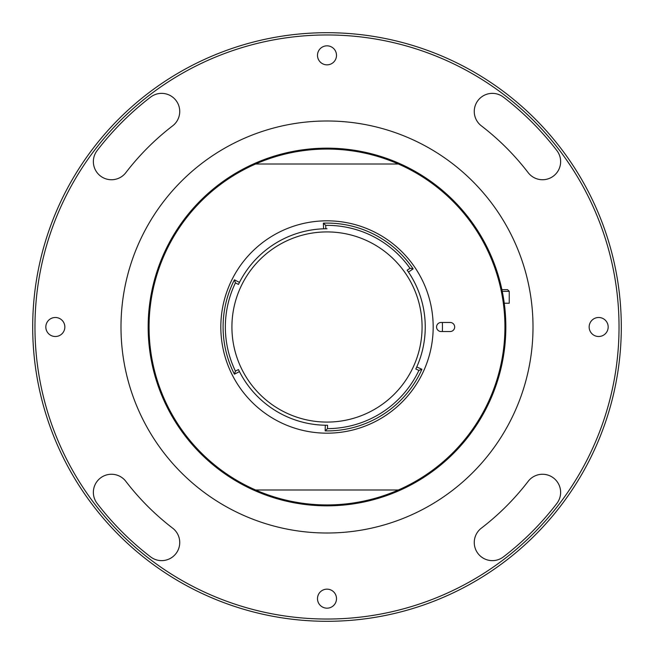 <?xml version="1.0" encoding="UTF-8"?>
<svg xmlns="http://www.w3.org/2000/svg" width="654" height="654" viewBox="0 0 654 654"><rect width="100%" height="100%" fill="white"/><g stroke="black" fill="none" stroke-linecap="round" stroke-linejoin="round"><path stroke-width="0.98" d="M474.264 542.526A18.108 18.108 0 0 0 503.4 556.889A289.771 289.771 0 0 0 556.889 503.4A18.108 18.108 0 0 0 553.546 478.009A18.108 18.108 0 0 0 528.154 481.352A253.548 253.548 0 0 1 481.352 528.154A18.108 18.108 0 0 0 474.264 542.526M474.264 111.474A18.108 18.108 0 0 0 481.352 125.846A253.548 253.548 0 0 1 528.154 172.648A18.108 18.108 0 0 0 553.546 175.991A18.108 18.108 0 0 0 556.889 150.6A289.771 289.771 0 0 0 503.4 97.111A18.108 18.108 0 0 0 474.264 111.474M93.367 161.62A18.108 18.108 0 0 0 125.846 172.648A253.548 253.548 0 0 1 172.648 125.846A18.108 18.108 0 0 0 175.991 100.454A18.108 18.108 0 0 0 150.6 97.111A289.771 289.771 0 0 0 97.111 150.6A18.108 18.108 0 0 0 93.367 161.62M64.844 327A9.508 9.508 0 0 0 55.337 317.492A9.508 9.508 0 0 0 45.829 327A9.508 9.508 0 0 0 55.337 336.508A9.508 9.508 0 0 0 64.844 327M93.367 492.38A18.108 18.108 0 0 0 97.111 503.4A289.771 289.771 0 0 0 150.6 556.889A18.108 18.108 0 0 0 175.991 553.546A18.108 18.108 0 0 0 172.648 528.154A253.548 253.548 0 0 1 125.846 481.352A18.108 18.108 0 0 0 93.367 492.38M336.508 598.663A9.508 9.508 0 0 0 327 589.156A9.508 9.508 0 0 0 317.492 598.663A9.508 9.508 0 0 0 327 608.171A9.508 9.508 0 0 0 336.508 598.663M34.964 327A292.036 292.036 0 0 0 327 619.036A292.036 292.036 0 0 0 619.036 327A292.036 292.036 0 0 0 327 34.964A292.036 292.036 0 0 0 34.964 327M621.3 327A294.3 294.3 0 0 1 327 621.3A294.3 294.3 0 0 1 32.7 327A294.3 294.3 0 0 1 327 32.7A294.3 294.3 0 0 1 621.3 327M336.508 55.337A9.508 9.508 0 0 0 327 45.829A9.508 9.508 0 0 0 317.492 55.337A9.508 9.508 0 0 0 327 64.844A9.508 9.508 0 0 0 336.508 55.337M608.171 327A9.508 9.508 0 0 0 598.663 317.492A9.508 9.508 0 0 0 589.156 327A9.508 9.508 0 0 0 598.663 336.508A9.508 9.508 0 0 0 608.171 327M533.01 327A206.01 206.01 0 0 1 327 533.01A206.01 206.01 0 0 1 120.99 327A206.01 206.01 0 0 1 327 120.99A206.01 206.01 0 0 1 533.01 327M442.366 322.471A115.456 115.456 0 0 1 442.366 331.529M332.224 505.771L331.267 505.795M324.866 505.828L321.343 505.755M482.938 239.438L479.701 233.903M169.566 242.143L170.024 241.301M173.196 235.734L175.027 232.718M398.376 489.993A177.937 177.937 0 0 0 398.376 164.007L400.6 164.007A178.844 178.844 0 0 0 253.4 164.007A178.844 178.844 0 0 1 400.6 164.007L255.624 164.007A177.937 177.937 0 0 0 255.624 489.993L253.4 489.993A178.844 178.844 0 0 1 253.4 164.007A178.844 178.844 0 0 1 505.844 327A178.844 178.844 0 0 1 400.6 489.993L255.624 489.993A177.937 177.937 0 0 0 398.376 489.993L400.6 489.993A178.844 178.844 0 0 1 253.4 489.993L255.624 489.993M327 220.823A106.177 106.177 0 0 0 220.823 327A106.177 106.177 0 0 0 327 433.177A106.177 106.177 0 0 0 433.177 327A106.177 106.177 0 0 0 327 220.823M234.418 374.178L239.454 371.603A98.247 98.247 0 0 0 327 425.247A98.247 98.247 0 0 1 238.457 369.575L235.424 371.12L234.418 374.178A103.912 103.912 0 0 1 234.418 279.822L239.454 282.397M235.424 371.12A101.648 101.648 0 0 1 235.424 282.88L238.457 284.425A98.247 98.247 0 0 1 325.831 228.753A98.247 98.247 0 0 1 327 228.753M327.548 425.247L327 425.247A98.247 98.247 0 0 0 327.548 425.247A98.247 98.247 0 0 1 327 425.247A98.247 98.247 0 0 0 327.548 425.247L327.49 428.648L325.185 430.896L325.283 425.239L325.185 430.896A103.912 103.912 0 0 0 421.928 369.265L418.912 370.401L415.813 369.019A98.247 98.247 0 0 0 407.164 270.2L409.984 268.295L413.148 268.892L408.456 272.056A98.247 98.247 0 0 1 416.753 366.959L421.928 369.265M323.575 228.81L323.37 223.153A103.912 103.912 0 0 1 413.148 268.892M327 422.083A95.083 95.083 0 0 0 422.083 327A95.083 95.083 0 0 0 327 231.917A95.083 95.083 0 0 0 231.917 327A95.083 95.083 0 0 0 327 422.083M327.49 428.648A101.648 101.648 0 0 0 418.912 370.401M450.156 331.529A4.529 4.529 0 0 0 454.677 327A4.529 4.529 0 0 0 450.156 322.471L441.098 322.471A4.529 4.529 0 0 0 436.57 327A4.529 4.529 0 0 0 441.098 331.529L450.156 331.529M235.424 282.88L234.418 279.822M323.37 223.153L325.717 225.36L325.831 228.753M409.984 268.295A101.648 101.648 0 0 0 325.717 225.36M507.537 289.648L501.896 289.648L507.537 289.648L509.237 291.341L502.256 291.341M509.237 291.341L509.237 303.227L504.259 303.227M503.294 357.109L503.58 355.367M501.896 289.648L503.318 289.648L501.896 289.648M400.6 164.007A178.844 178.844 0 0 1 400.6 489.993A178.844 178.844 0 0 1 253.4 489.993M398.376 164.007A177.937 177.937 0 0 0 255.624 164.007"/></g></svg>
